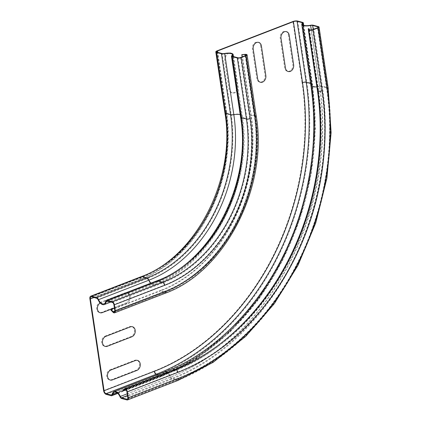 <?xml version="1.0" encoding="UTF-8"?>
<svg xmlns="http://www.w3.org/2000/svg" width="421" height="421" viewBox="0 0 421 421"><rect width="100%" height="100%" fill="white"/><g stroke="black" fill="none" stroke-linecap="round" stroke-linejoin="round"><path stroke-width="0.32" stroke-dasharray="2.1 1.58" d="M233.587 56.609A5.268 4.063 -75 0 1 233.597 56.656L238.033 86.347A5.268 4.063 -75 0 1 234.681 92.878A5.268 4.063 -75 0 1 229.855 89.51L225.419 59.819A5.268 4.063 -75 0 1 229.45 53.099M231.403 53.346A5.268 4.063 -75 0 1 233.292 55.498M288.396 34.938L292.837 64.629A5.268 4.063 -75 0 1 289.485 71.16A5.268 4.063 -75 0 1 284.659 67.792L280.218 38.101A5.268 4.063 -75 0 1 283.57 31.57A5.268 4.063 -75 0 1 288.396 34.938M232.787 56.44L237.223 86.131A5.268 4.063 -75 0 1 233.876 92.662A5.268 4.063 -75 0 1 229.045 89.294L224.609 59.603A5.268 4.063 -75 0 1 227.956 53.072A5.268 4.063 -75 0 1 232.787 56.44M260.594 45.689L265.03 75.38A5.268 4.063 -75 0 1 261.678 81.911A5.268 4.063 -75 0 1 256.852 78.543L252.416 48.852A5.268 4.063 -75 0 1 255.763 42.321A5.268 4.063 -75 0 1 260.594 45.689M100.224 303.004A5.268 4.063 -75 0 1 100.814 302.72L125.347 293.232A5.268 4.063 -75 0 1 130.178 296.6A5.268 4.063 -75 0 1 126.826 303.131L114.386 307.94M100.003 302.504L124.537 293.016A5.268 4.063 -75 0 1 129.368 296.384A5.268 4.063 -75 0 1 126.016 302.915L101.482 312.398A5.268 4.063 -75 0 1 96.656 309.035A5.268 4.063 -75 0 1 100.003 302.504M110.065 369.801L134.599 360.318A5.268 4.063 -75 0 1 139.425 363.681A5.268 4.063 -75 0 1 136.078 370.212L111.544 379.7A5.268 4.063 -75 0 1 106.713 376.332A5.268 4.063 -75 0 1 110.065 369.801M105.034 336.153L129.568 326.664A5.268 4.063 -75 0 1 134.399 330.032A5.268 4.063 -75 0 1 131.047 336.563L106.513 346.051A5.268 4.063 -75 0 1 101.682 342.683A5.268 4.063 -75 0 1 105.034 336.153M114.423 308.209L161.443 290.027L161.296 290.606L163.448 292.795A2.763 1.531 -111.1 0 0 164.958 293.353M110.902 310.093L161.296 290.606A141.361 109.081 -75 0 0 251.2 115.349L242.086 54.356M122.858 390.104L173.257 370.617L173.594 371.327L175.247 370.159A1.973 1.095 68.9 0 1 175.378 370.085A1.973 1.095 68.9 0 1 177.304 372.253L126.905 391.74M125.853 389.788L173.594 371.327A227.208 175.32 -75 0 0 218.325 346.278A227.208 175.32 -75 0 0 318.092 89.641L308.977 28.654M218.504 345.157A226.524 174.789 -75 0 1 217.852 345.646A226.524 174.789 -75 0 1 173.257 370.617L174.904 369.449A2.763 1.531 -111.1 0 1 175.094 369.349M256.215 115.859A2.763 0.863 -8.5 0 0 254.489 115.322L250.911 115.617A140.677 108.55 -75 0 1 161.443 290.027L163.595 292.216L114.807 311.082M114.78 310.582L165.174 291.095A1.973 1.095 68.9 0 1 164.674 292.616A1.973 1.095 68.9 0 1 163.595 292.216A142.466 109.928 -75 0 0 254.2 115.591L250.911 115.617L242.143 56.93M91.61 296.894L142.009 277.407L146.945 278.728A2.631 1.458 68.9 0 1 148.566 280.412A7.373 4.084 -111.1 0 0 154.723 285.08A7.373 4.084 -111.1 0 0 156.596 282.317A1.973 1.095 68.9 0 1 157.096 281.581A1.973 1.095 68.9 0 1 157.528 281.565L162.795 282.975A1.973 1.095 68.9 0 1 164.29 285.159L113.891 304.646M140.756 279.449A2.631 1.458 68.9 0 1 141.424 277.423A2.631 1.458 68.9 0 1 142.009 277.407A132.462 102.208 -75 0 0 226.245 113.186A2.631 0.821 171.5 0 1 225.688 112.786A2.631 0.821 171.5 0 1 226.677 111.965A135.094 104.24 -75 0 1 140.756 279.449L93.988 297.531M96.551 298.215L146.945 278.728A132.462 102.208 -75 0 0 231.187 114.512L226.245 113.186L217.131 52.199M98.167 299.899L148.566 280.412A133.846 103.277 -75 0 0 233.692 114.475A2.631 0.821 171.5 0 1 231.187 114.512L222.072 53.52M107.729 301.215L156.596 282.317A133.573 103.066 -75 0 0 241.543 116.722A7.373 2.305 -8.5 0 0 242.259 115.507A7.373 2.305 -8.5 0 0 233.692 114.475L224.572 53.488M107.129 301.052L157.528 281.565A132.462 102.208 -75 0 0 241.77 117.348A1.973 0.616 171.5 0 1 241.349 117.043A1.973 0.616 171.5 0 1 241.543 116.722L232.513 56.309M112.402 302.462L162.795 282.975A132.462 102.208 -75 0 0 247.038 118.759L241.77 117.348L232.655 56.356M113.049 312.282L163.448 292.795A143.151 110.46 -75 0 0 254.489 115.322L245.375 54.33M156.812 280.844A2.763 1.531 -111.1 0 0 156.107 281.875A6.583 3.647 68.9 0 1 154.439 284.343A6.583 3.647 68.9 0 1 150.939 283.112M105.713 301.362L156.107 281.875A133.225 102.803 -75 0 0 240.838 116.706A2.763 0.863 -8.5 0 0 240.57 117.164M141.14 276.686A3.426 1.895 -111.1 0 0 140.272 279.318L89.873 298.805M103.592 390.599L153.991 371.112A3.426 1.895 -111.1 0 0 156.575 374.89L161.517 376.216A3.426 1.895 -111.1 0 0 162.269 376.195A3.426 1.895 -111.1 0 0 163.116 375.022A6.583 3.647 68.9 0 1 164.743 372.764A6.583 3.647 68.9 0 1 170.352 377.179A2.763 1.531 -111.1 0 0 172.1 379.053L177.367 380.463A2.763 1.531 -111.1 0 0 177.978 380.442M106.176 394.377L156.575 374.89A236.218 182.272 -75 0 0 306.804 82.042L311.745 83.363A3.426 1.068 171.5 0 1 312.471 83.884A3.426 1.068 171.5 0 1 312.198 84.4A234.413 180.877 -75 0 1 163.116 375.022L117.064 392.825M111.118 395.703L161.517 376.216A236.218 182.272 -75 0 0 311.745 83.363L302.631 22.376M119.953 396.666L170.352 377.179A234.66 181.067 -75 0 0 319.586 86.258A2.763 0.863 171.5 0 1 322.328 86.2L327.596 87.61A2.763 0.863 171.5 0 1 328.18 88.031M121.701 398.54L172.1 379.053A236.218 182.272 -75 0 0 322.328 86.2L313.208 25.207M126.968 399.95L177.367 380.463A236.218 182.272 -75 0 0 327.596 87.61L318.481 26.623M124.505 388.936L174.904 369.449A224.735 173.41 -75 0 0 175.299 369.296M125.132 389.536L175.247 370.159A225.419 173.941 -75 0 0 219.625 345.304C205.485 355.877 190.739 364.133 175.378 370.085L124.979 389.572M127.626 398.913L177.257 379.721L171.989 378.311A1.973 1.095 68.9 0 1 170.742 376.969A7.373 4.084 -111.1 0 0 167.126 372.427M127.795 397.677L178.194 378.19A1.973 1.095 68.9 0 1 177.694 379.705A1.973 1.095 68.9 0 1 177.257 379.721A235.428 181.661 -75 0 0 326.98 87.847L321.712 86.437A235.428 181.661 -75 0 1 171.989 378.311L127.474 395.519M127.216 393.798L170.742 376.969A234.313 180.804 -75 0 0 319.755 86.479A7.373 2.305 171.5 0 1 316.887 86.884M164.458 372.027A7.373 4.084 -111.1 0 0 162.638 374.553A2.631 1.458 68.9 0 1 161.985 375.458A2.631 1.458 68.9 0 1 161.406 375.474L157.943 374.548M112.239 394.04L162.638 374.553A234.039 180.593 -75 0 0 311.477 84.4A2.631 0.821 -8.5 0 0 311.693 84A2.631 0.821 -8.5 0 0 311.13 83.6A235.428 181.661 -75 0 1 161.406 375.474L112.028 394.566M302.162 23.602L311.13 83.6L310.582 83.453M310.887 85.51A7.373 2.305 171.5 0 1 311.477 84.4L302.362 23.408M313.198 29.459L321.712 86.437A1.973 0.616 -8.5 0 0 319.755 86.479L311.314 29.986M127.295 399.192L177.694 379.705C243.006 355.224 299.726 285.459 320.449 204.353C330.653 165.085 332.969 126.347 327.401 88.147A1.973 0.616 -8.5 0 1 326.659 88.768A233.45 180.135 -75 0 1 178.194 378.19M318.287 27.16L327.401 88.147A1.973 0.616 -8.5 0 0 326.98 87.847L317.971 27.57M317.318 89.784L318.092 89.641L318.608 90.689A225.419 173.941 -75 0 1 219.625 345.304L218.325 346.278M309.493 29.696L318.608 90.689A1.973 0.616 -8.5 0 0 321.755 90.662A227.13 175.257 -75 0 1 177.304 372.253M303.346 25.197L312.198 84.4A6.583 2.058 -8.5 0 0 311.672 85.395A6.583 2.058 -8.5 0 0 319.586 86.258L310.472 25.265M153.991 371.112A232.792 179.63 -75 0 0 302.041 82.505A3.426 1.068 171.5 0 1 306.804 82.042L297.689 21.05M140.272 279.318A135.094 104.24 -75 0 0 226.188 111.833A3.426 1.068 -8.5 0 0 224.909 112.902M240.196 114.649A6.583 2.058 171.5 0 1 241.48 115.622A6.583 2.058 171.5 0 1 240.838 116.706L231.724 55.714M245.254 55.73L254.2 115.591A1.973 0.616 171.5 0 1 255.431 115.975A1.973 0.616 171.5 0 1 254.694 116.591A140.756 108.613 -75 0 1 165.174 291.095M237.923 57.766L247.038 118.759A1.973 0.616 171.5 0 0 249.785 118.49A134.436 103.734 -75 0 1 164.29 285.159M302.041 82.505L292.927 21.513M321.755 90.662L312.64 29.675M326.659 88.768L317.545 27.775M226.677 111.965L217.768 52.367M249.785 118.49L240.67 57.498M254.694 116.591L245.58 55.604M226.188 111.833L217.073 50.841M91.031 296.91L141.424 277.423C196.433 258.057 237.123 178.893 225.688 112.786L216.573 51.799M110.844 302.046L154.723 285.08C212.652 264.356 253.858 183.64 242.259 115.507L233.45 56.572M106.697 301.068L157.096 281.581C212.152 262.167 252.763 183.119 241.349 117.043L232.234 56.056M114.275 312.103L164.674 292.616C224.309 271.456 267.614 186.919 255.431 115.975L246.317 54.988M104.04 303.83L154.439 284.343C211.979 263.783 253.032 183.398 241.48 115.622L232.366 54.63M117.764 393.403L162.269 376.195L197.486 358.066L230.019 332.137L258.641 299.42L282.27 261.162L300.015 218.82L311.208 174.02L315.413 128.463L312.471 83.884L303.72 25.339M114.344 392.251L164.743 372.764C214.305 353.929 259.936 308.304 286.706 250.274C310.756 199.054 319.839 138.946 311.672 85.395L302.557 24.402M111.586 394.945L161.985 375.458L197.07 357.392L229.487 331.553L258.015 298.936L281.575 260.783L299.273 218.557L310.43 173.878L314.624 128.447L311.693 84L302.573 23.013M219.152 344.673L217.852 345.646"/><path stroke-width="0.63" d="M289.206 35.154L293.642 64.845A5.268 4.063 -75 0 1 290.295 71.375A5.268 4.063 -75 0 1 285.464 68.007L281.028 38.316A5.268 4.063 -75 0 1 284.38 31.785A5.268 4.063 -75 0 1 289.206 35.154M229.45 53.099A5.268 4.063 -75 0 1 231.403 53.346M233.292 55.498A5.268 4.063 -75 0 1 233.587 56.609M261.399 45.905L265.84 75.596A5.268 4.063 -75 0 1 262.488 82.127A5.268 4.063 -75 0 1 257.663 78.759L253.221 49.068A5.268 4.063 -75 0 1 256.573 42.537A5.268 4.063 -75 0 1 261.399 45.905M114.386 307.94L102.292 312.619A5.268 4.063 -75 0 1 97.53 309.609A5.268 4.063 -75 0 1 100.224 303.004M110.87 370.017L135.404 360.534A5.268 4.063 -75 0 1 140.235 363.902A5.268 4.063 -75 0 1 136.883 370.427L112.349 379.916A5.268 4.063 -75 0 1 107.523 376.548A5.268 4.063 -75 0 1 110.87 370.017M105.845 336.368L130.378 326.885A5.268 4.063 -75 0 1 135.204 330.248A5.268 4.063 -75 0 1 131.857 336.779L107.323 346.267A5.268 4.063 -75 0 1 102.492 342.899A5.268 4.063 -75 0 1 105.845 336.368M125.853 389.788L123.195 390.814L122.858 390.104L124.505 388.936A2.763 1.531 -111.1 0 1 124.695 388.836A2.763 1.531 -111.1 0 1 127.395 391.867L128.279 397.808A2.763 1.531 -111.1 0 1 127.579 399.929A2.763 1.531 -111.1 0 1 126.968 399.95L121.701 398.54A2.763 1.531 -111.1 0 1 119.953 396.666A6.583 3.647 68.9 0 0 114.344 392.251A6.583 3.647 68.9 0 0 112.717 394.509A3.426 1.895 -111.1 0 1 111.87 395.682A3.426 1.895 -111.1 0 1 111.118 395.703L106.176 394.377A3.426 1.895 -111.1 0 1 103.592 390.599L89.873 298.805A3.426 1.895 68.9 0 1 90.741 296.173A3.426 1.895 68.9 0 1 91.499 296.152L96.441 297.473A3.426 1.895 68.9 0 1 98.546 299.663A6.583 3.647 -111.1 0 0 104.04 303.83A6.583 3.647 -111.1 0 0 105.713 301.362A2.763 1.531 68.9 0 1 106.413 300.331A2.763 1.531 68.9 0 1 107.018 300.31L112.291 301.72A2.763 1.531 68.9 0 1 114.375 304.778L115.265 310.714A2.763 1.531 68.9 0 1 114.559 312.84A2.763 1.531 68.9 0 1 113.049 312.282L110.902 310.093L111.044 309.514L113.196 311.703A1.973 1.095 -111.1 0 0 114.275 312.103A1.973 1.095 -111.1 0 0 114.78 310.582L113.891 304.646A1.973 1.095 -111.1 0 0 112.402 302.462L107.129 301.052A1.973 1.095 -111.1 0 0 106.697 301.068A1.973 1.095 -111.1 0 0 106.197 301.804A7.373 4.084 68.9 0 1 104.329 304.567A7.373 4.084 68.9 0 1 98.167 299.899A2.631 1.458 -111.1 0 0 96.551 298.215L91.61 296.894A2.631 1.458 -111.1 0 0 91.031 296.91A2.631 1.458 -111.1 0 0 90.362 298.936L93.988 297.531M111.044 309.514L114.423 308.209M123.195 390.814L124.848 389.646A1.973 1.095 68.9 0 1 124.979 389.572A1.973 1.095 68.9 0 1 126.905 391.74L127.795 397.677A1.973 1.095 68.9 0 1 127.295 399.192A1.973 1.095 68.9 0 1 126.858 399.208L121.59 397.798A1.973 1.095 68.9 0 1 120.343 396.456A7.373 4.084 -111.1 0 0 114.059 391.514A7.373 4.084 -111.1 0 0 112.239 394.04A2.631 1.458 68.9 0 1 111.586 394.945A2.631 1.458 68.9 0 1 111.007 394.961L106.066 393.635A2.631 1.458 68.9 0 1 104.082 390.73L90.362 298.936M127.395 391.867L177.788 372.38A227.13 175.257 -75 0 0 322.239 90.794A2.763 0.863 171.5 0 1 317.834 90.831L317.318 89.784A226.524 174.789 -75 0 1 218.504 345.157M297.689 21.05A3.426 1.068 -8.5 0 0 292.927 21.513L217.073 50.841A3.426 1.068 -8.5 0 0 215.794 51.915A3.426 1.068 -8.5 0 0 216.52 52.436L221.462 53.756A3.426 1.068 -8.5 0 0 224.709 53.714A6.583 2.058 171.5 0 1 232.366 54.63A6.583 2.058 171.5 0 1 231.724 55.714A2.763 0.863 -8.5 0 0 231.455 56.172A2.763 0.863 -8.5 0 0 232.045 56.593L237.312 58.003A2.763 0.863 -8.5 0 0 241.154 57.63L246.064 55.735A2.763 0.863 -8.5 0 0 247.101 54.867A2.763 0.863 -8.5 0 0 245.375 54.33L241.796 54.63L245.085 54.604A1.973 0.616 171.5 0 1 246.317 54.988A1.973 0.616 171.5 0 1 245.58 55.604L240.67 57.498A1.973 0.616 171.5 0 1 237.923 57.766L232.655 56.356A1.973 0.616 171.5 0 1 232.234 56.056A1.973 0.616 171.5 0 1 232.429 55.73A7.373 2.305 -8.5 0 0 233.145 54.514A7.373 2.305 -8.5 0 0 224.572 53.488A2.631 0.821 171.5 0 1 222.072 53.52L217.131 52.199A2.631 0.821 171.5 0 1 216.573 51.799A2.631 0.821 171.5 0 1 217.557 50.973L293.411 21.645A2.631 0.821 171.5 0 1 297.073 21.287L302.015 22.613A2.631 0.821 171.5 0 1 302.573 23.013A2.631 0.821 171.5 0 1 302.362 23.408A7.373 2.305 -8.5 0 0 301.773 24.518A7.373 2.305 -8.5 0 0 310.64 25.486A1.973 0.616 171.5 0 1 312.598 25.444L317.866 26.86A1.973 0.616 171.5 0 1 318.287 27.16A1.973 0.616 171.5 0 1 317.545 27.775L312.64 29.675A1.973 0.616 171.5 0 1 309.493 29.696L308.977 28.654L308.204 28.791L308.719 29.838A2.763 0.863 -8.5 0 0 313.124 29.802L318.034 27.907A2.763 0.863 -8.5 0 0 319.065 27.044A2.763 0.863 -8.5 0 0 318.481 26.623L313.208 25.207A2.763 0.863 -8.5 0 0 310.472 25.265A6.583 2.058 171.5 0 1 302.557 24.402A6.583 2.058 171.5 0 1 303.083 23.413A3.426 1.068 -8.5 0 0 303.357 22.897A3.426 1.068 -8.5 0 0 302.631 22.376L297.689 21.05M317.318 89.784L308.204 28.791M242.143 56.93L241.796 54.63M106.197 301.804L107.729 301.215M113.196 311.703L114.807 311.082M114.559 312.84L164.958 293.353A2.763 1.531 -111.1 0 0 165.663 291.227L115.265 310.714M114.375 304.778L164.774 285.291A2.763 1.531 -111.1 0 0 162.685 282.233L157.417 280.823A2.763 1.531 -111.1 0 0 156.812 280.844L106.413 300.331M112.291 301.72L162.685 282.233A131.668 101.598 -75 0 0 246.427 118.996A2.763 0.863 -8.5 0 0 250.274 118.622A134.436 103.734 -75 0 1 164.774 285.291M107.018 300.31L157.417 280.823A131.668 101.598 -75 0 0 241.159 117.585L246.427 118.996L237.312 58.003M98.546 299.663L148.939 280.175A3.426 1.895 -111.1 0 0 146.834 277.986L141.898 276.665A3.426 1.895 -111.1 0 0 141.14 276.686L90.741 296.173M150.939 283.112A6.583 3.647 68.9 0 1 148.939 280.175A133.473 102.992 -75 0 0 233.829 114.701A6.583 2.058 171.5 0 1 240.196 114.649M96.441 297.473L146.834 277.986A131.668 101.598 -75 0 0 230.576 114.749A3.426 1.068 -8.5 0 0 233.829 114.701L224.709 53.714M91.499 296.152L141.898 276.665A131.668 101.598 -75 0 0 225.635 113.423L230.576 114.749L221.462 53.756M112.717 394.509L117.064 392.825M127.579 399.929L177.978 380.442A2.763 1.531 -111.1 0 0 178.678 378.321L128.279 397.808M177.788 372.38A2.763 1.531 -111.1 0 0 175.094 369.349L124.695 388.836M124.848 389.646L125.132 389.536M126.858 399.208L127.626 398.913M121.59 397.798L127.474 395.519M120.343 396.456L127.216 393.798M167.126 372.427A7.373 4.084 -111.1 0 0 164.458 372.027L114.059 391.514M111.007 394.961L112.028 394.566M157.943 374.548L156.465 374.148A2.631 1.458 68.9 0 1 154.475 371.243L104.082 390.73M106.066 393.635L156.465 374.148A235.428 181.661 -75 0 0 306.188 82.279A2.631 0.821 -8.5 0 0 302.525 82.632A232.792 179.63 -75 0 1 154.475 371.243M310.582 83.453L306.188 82.279L297.073 21.287M316.887 86.884A7.373 2.305 171.5 0 1 310.887 85.51C316.518 124.174 313.945 163.395 303.162 203.164C282.186 281.738 226.84 348.704 164.458 372.027M308.719 29.838L317.834 90.831A224.735 173.41 -75 0 1 219.152 344.673A224.735 173.41 -75 0 1 175.299 369.296M177.978 380.442L213.179 362.323L245.706 336.395L274.329 303.667L297.968 265.388L315.724 223.03L326.917 178.204L331.127 132.626L328.18 88.031A2.763 0.863 171.5 0 1 327.149 88.894A233.45 180.135 -75 0 1 178.678 378.321M141.14 276.686C195.754 257.489 236.302 178.662 224.909 112.902A3.426 1.068 -8.5 0 0 225.635 113.423L216.52 52.436M156.812 280.844C211.479 261.594 251.942 182.893 240.57 117.164A2.763 0.863 -8.5 0 0 241.159 117.585L232.045 56.593M165.663 291.227A140.756 108.613 -75 0 0 255.179 116.722A2.763 0.863 -8.5 0 0 256.215 115.859C268.44 187.15 224.977 272.029 164.958 293.353M303.346 25.197L303.083 23.413M327.149 88.894L318.034 27.907M322.239 90.794L313.124 29.802M317.971 27.57L317.866 26.86M313.198 29.459L312.598 25.444M311.314 29.986L310.64 25.486M302.162 23.602L302.015 22.613M302.525 82.632L293.411 21.645M217.768 52.367L217.557 50.973M232.513 56.309L232.429 55.73M245.254 55.73L245.085 54.604M255.179 116.722L246.064 55.735M250.274 118.622L241.154 57.63M104.329 304.567L110.844 302.046M111.87 395.682L117.764 393.403M219.152 344.673C205.069 355.203 190.381 363.428 175.094 369.349M303.72 25.339L303.357 22.897M328.18 88.031L319.065 27.044M310.887 85.51L301.773 24.518M233.45 56.572L233.145 54.514M256.215 115.859L247.101 54.867M240.57 117.164L231.455 56.172M224.909 112.902L215.794 51.915"/></g></svg>
